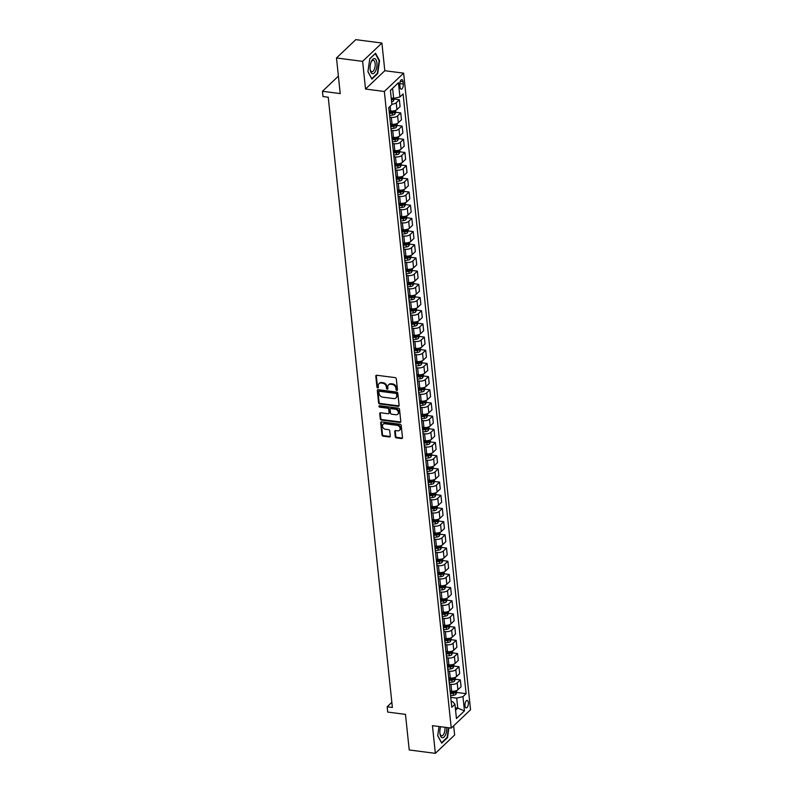 <?xml version="1.0" encoding="UTF-8"?>
<svg xmlns="http://www.w3.org/2000/svg" width="793" height="793" viewBox="0 0 793 793"><rect width="100%" height="100%" fill="white"/><g stroke="black" fill="none" stroke-linecap="round" stroke-linejoin="round"><path stroke-width="1.19" d="M396.817 390.424A0.803 0.634 -133.5 0 0 397.462 389.789L396.302 378.786A1.15 0.912 -133.5 0 0 395.172 377.627L376.705 375.238A1.15 0.912 -133.5 0 0 375.793 376.14L376.943 387.143A0.803 0.634 -133.5 0 0 378.38 387.321L378.231 385.904A3.687 2.914 -133.5 0 1 378.975 383.653A3.687 2.914 -133.5 0 1 381.165 383.009L382.702 383.207A3.687 2.914 -133.5 0 1 386.34 386.954L386.488 388.372A0.803 0.634 -133.5 0 0 387.926 388.56L387.777 387.133A3.687 2.914 -133.5 0 1 388.52 384.892A3.687 2.914 -133.5 0 1 390.711 384.248L392.248 384.446A3.687 2.914 -133.5 0 1 395.876 388.183L396.024 389.611A0.803 0.634 -133.5 0 0 396.817 390.424M388.52 384.892L389.036 384.397A3.687 2.914 -133.5 0 1 391.227 383.753L392.763 383.951A3.687 2.914 -133.5 0 1 396.401 387.688L396.55 389.115A0.803 0.634 -133.5 0 0 397.462 389.938M376.348 375.258A1.15 0.912 -133.5 0 0 376.308 375.644L377.468 386.647A0.803 0.634 -133.5 0 0 378.38 387.47M378.975 383.653L379.5 383.158A3.687 2.914 -133.5 0 1 381.691 382.513L383.227 382.722A3.687 2.914 -133.5 0 1 386.855 386.459L387.004 387.876A0.803 0.634 -133.5 0 0 387.926 388.699M468.346 702.568A3.757 1.645 97.4 0 0 467.156 700.427A3.757 1.645 97.4 0 0 465.015 705.73A3.757 1.645 97.4 0 0 466.195 707.871A3.757 1.645 97.4 0 0 468.346 702.568M395.261 436.725A1.15 0.912 -133.5 0 0 396.391 437.885L401.575 438.559A1.15 0.912 -133.5 0 0 402.497 437.657L401.208 425.435A1.15 0.912 -133.5 0 0 400.078 424.265L381.611 421.886A1.15 0.912 -133.5 0 0 380.69 422.788L381.978 435A1.15 0.912 -133.5 0 0 383.108 436.17L389.373 436.983A1.15 0.912 -133.5 0 0 390.285 436.081L389.74 430.847A1.15 0.912 -133.5 0 0 388.6 429.677L385.497 429.281A3.083 2.438 -133.5 0 1 382.771 427.219A3.083 2.438 -133.5 0 1 383.088 424.275A3.083 2.438 -133.5 0 1 384.912 423.74L397.075 425.316A3.083 2.438 -133.5 0 1 399.801 427.368A3.083 2.438 -133.5 0 1 399.484 430.312A3.083 2.438 -133.5 0 1 397.65 430.847L395.628 430.589A1.15 0.912 -133.5 0 0 394.716 431.491L395.261 436.725L395.786 436.229A1.15 0.912 -133.5 0 0 396.916 437.389L402.101 438.063A1.15 0.912 -133.5 0 0 402.457 438.043M362.619 61.358L365.523 89.044L384.813 70.716L381.899 43.03L362.619 61.358L336.49 57.978L340.227 93.574L322.464 91.284L323.019 96.558L328.243 97.232L392.386 707.475L387.153 706.801L387.708 712.074L405.481 714.374L409.218 749.97L435.347 753.35L454.637 735.022L453.665 725.793M365.523 89.044L384.337 91.473L451.247 728.093L432.443 725.664L435.347 753.35M398.195 406.353A1.15 0.912 -133.5 0 0 399.107 405.451L397.828 393.239A1.15 0.912 -133.5 0 0 396.688 392.069L378.221 389.68A1.15 0.912 -133.5 0 0 377.309 390.582L378.588 402.804A1.15 0.912 -133.5 0 0 379.728 403.964L398.195 406.353L398.71 405.857A1.15 0.912 -133.5 0 0 399.077 405.838M399.513 409.337L400.802 421.559A1.15 0.912 -133.5 0 1 399.88 422.461L381.413 420.072A1.15 0.912 -133.5 0 1 380.283 418.902L379.738 413.668A1.15 0.912 -133.5 0 1 380.65 412.766L388.144 413.738A1.15 0.912 -133.5 0 0 389.056 412.836L388.689 409.366A1.15 0.912 -133.5 0 0 387.559 408.197L379.758 407.196A0.803 0.634 -133.5 0 1 379.609 405.738L398.383 408.167A1.15 0.912 -133.5 0 1 399.513 409.337M336.49 57.978L355.77 39.65L381.899 43.03M399.801 84.792L400.049 87.111A3.638 1.596 97.4 0 0 401.199 89.183A3.638 1.596 97.4 0 0 403.28 84.038L403.032 81.719A3.638 1.596 97.4 0 0 401.882 79.647A3.638 1.596 97.4 0 0 399.801 84.792M384.337 91.473L403.627 73.154L470.536 709.765L451.247 728.093M398.443 82.72L399.94 96.964L393.675 98.401L392.614 88.38L398.443 82.72L390.414 90.343L391.911 104.587L388.758 107.58L451.792 707.277L454.944 704.283L452.843 701.765L451.187 701.547M456.728 692.448L466.125 693.657L403.092 93.961L399.94 96.964M466.125 693.657L462.963 696.65L464.46 710.895L456.441 718.527L454.944 704.283M384.813 70.716L403.627 73.154M391.841 702.34L387.153 706.801M338.393 76.138L322.464 91.284M392.614 88.38L390.424 90.461M393.675 98.401L391.227 98.084M455.311 707.802L457.759 708.119L456.699 698.098L450.741 697.325M455.351 679.254L460.346 679.908L461.07 686.758L457.908 689.761A4.689 2.002 174 0 1 451.643 691.199L450.077 690.99M460.346 679.908L457.194 682.902A4.689 2.002 174 0 1 450.93 684.339L449.353 684.141M453.963 666.07L458.959 666.715L459.682 673.574L456.53 676.568A4.689 2.002 174 0 1 450.265 678.015L448.689 677.807M458.959 666.715L455.806 669.718A4.689 2.002 174 0 1 449.542 671.156L447.966 670.957M452.575 652.887L457.571 653.531L458.295 660.391L455.142 663.384A4.689 2.002 174 0 1 448.878 664.831L447.302 664.623M457.571 653.531L454.419 656.525A4.689 2.002 174 0 1 448.154 657.972L446.588 657.764M451.187 639.703L456.183 640.347L456.907 647.207L453.755 650.201A4.689 2.002 174 0 1 447.49 651.638L445.914 651.44M456.183 640.347L453.031 643.341A4.689 2.002 174 0 1 446.766 644.788L445.2 644.58M449.8 626.52L454.805 627.164L455.519 634.013L452.367 637.017A4.689 2.002 174 0 1 446.102 638.454L444.536 638.256M454.805 627.164L451.653 630.157A4.689 2.002 174 0 1 445.379 631.595L443.812 631.397M448.422 613.326L453.418 613.97L454.141 620.83L450.979 623.823A4.689 2.002 174 0 1 444.714 625.271L443.148 625.062M453.418 613.97L450.265 616.974A4.689 2.002 174 0 1 444.001 618.411L442.425 618.213M447.034 600.142L452.03 600.787L452.753 607.646L449.601 610.64A4.689 2.002 174 0 1 443.337 612.087L441.76 611.879M452.03 600.787L448.878 603.79A4.689 2.002 174 0 1 442.613 605.228L441.037 605.019M445.646 586.959L450.642 587.603L451.366 594.463L448.214 597.456A4.689 2.002 174 0 1 441.949 598.893L440.373 598.695M450.642 587.603L447.49 590.597A4.689 2.002 174 0 1 441.225 592.044L439.649 591.836M444.258 573.775L449.254 574.419L449.978 581.279L446.826 584.272A4.689 2.002 174 0 1 440.561 585.71L438.985 585.512M449.254 574.419L446.102 577.413A4.689 2.002 174 0 1 439.837 578.85L438.271 578.652M442.871 560.582L447.876 561.236L448.59 568.085L445.438 571.089A4.689 2.002 174 0 1 439.173 572.526L437.607 572.318M447.876 561.236L444.714 564.229A4.689 2.002 174 0 1 438.45 565.667L436.884 565.468M441.493 547.398L446.489 548.042L447.212 554.902L444.05 557.895A4.689 2.002 174 0 1 437.786 559.343L436.219 559.134M446.489 548.042L443.337 551.046A4.689 2.002 174 0 1 437.072 552.483L435.496 552.275M440.105 534.214L445.101 534.859L445.825 541.718L442.672 544.712A4.689 2.002 174 0 1 436.398 546.149L434.832 545.951M445.101 534.859L441.949 537.852A4.689 2.002 174 0 1 435.684 539.299L434.108 539.091M438.717 521.031L443.713 521.675L444.437 528.534L441.285 531.528A4.689 2.002 174 0 1 435.02 532.965L433.444 532.767M443.713 521.675L440.561 524.669A4.689 2.002 174 0 1 434.296 526.116L432.72 525.908M437.33 507.837L442.325 508.491L443.049 515.341L439.897 518.344A4.689 2.002 174 0 1 433.632 519.782L432.056 519.584M442.325 508.491L439.173 511.485A4.689 2.002 174 0 1 432.909 512.922L431.342 512.724M435.942 494.654L440.948 495.298L441.661 502.157L438.509 505.151A4.689 2.002 174 0 1 432.244 506.598L430.668 506.39M440.948 495.298L437.786 498.301A4.689 2.002 174 0 1 431.521 499.739L429.955 499.54M434.554 481.47L439.56 482.114L440.274 488.974L437.121 491.967A4.689 2.002 174 0 1 430.857 493.415L429.291 493.206M439.56 482.114L436.408 485.108A4.689 2.002 174 0 1 430.143 486.555L428.567 486.347M433.176 468.286L438.172 468.931L438.896 475.79L435.734 478.784A4.689 2.002 174 0 1 429.469 480.221L427.903 480.023M438.172 468.931L435.02 471.924A4.689 2.002 174 0 1 428.755 473.371L427.179 473.163M431.788 455.103L436.784 455.747L437.508 462.597L434.356 465.6A4.689 2.002 174 0 1 428.091 467.037L426.515 466.839M436.784 455.747L433.632 458.741A4.689 2.002 174 0 1 427.368 460.178L425.791 459.98M430.401 441.909L435.397 442.563L436.12 449.413L432.968 452.416A4.689 2.002 174 0 1 426.703 453.854L425.127 453.646M435.397 442.563L432.244 445.557A4.689 2.002 174 0 1 425.98 446.994L424.414 446.796M429.013 428.726L434.009 429.37L434.733 436.229L431.58 439.223A4.689 2.002 174 0 1 425.316 440.67L423.74 440.462M434.009 429.37L430.857 432.373A4.689 2.002 174 0 1 424.592 433.811L423.026 433.602M427.625 415.542L432.631 416.186L433.345 423.046L430.193 426.039A4.689 2.002 174 0 1 423.928 427.477L422.362 427.278M432.631 416.186L429.479 419.18A4.689 2.002 174 0 1 423.204 420.627L421.638 420.419M426.247 402.358L431.243 403.003L431.967 409.862L428.805 412.856A4.689 2.002 174 0 1 422.54 414.293L420.974 414.095M431.243 403.003L428.091 405.996A4.689 2.002 174 0 1 421.826 407.433L420.25 407.235M424.86 389.165L429.856 389.819L430.579 396.669L427.427 399.672A4.689 2.002 174 0 1 421.162 401.109L419.586 400.901M429.856 389.819L426.703 392.813A4.689 2.002 174 0 1 420.439 394.25L418.863 394.052M423.472 375.981L428.468 376.625L429.191 383.485L426.039 386.478A4.689 2.002 174 0 1 419.775 387.926L418.198 387.718M428.468 376.625L425.316 379.629A4.689 2.002 174 0 1 419.051 381.066L417.475 380.868M422.084 362.798L427.08 363.442L427.804 370.301L424.651 373.295A4.689 2.002 174 0 1 418.387 374.742L416.811 374.534M427.08 363.442L423.928 366.435A4.689 2.002 174 0 1 417.663 367.883L416.097 367.674M420.696 349.614L425.702 350.258L426.416 357.118L423.264 360.111A4.689 2.002 174 0 1 416.999 361.549L415.433 361.35M425.702 350.258L422.54 353.252A4.689 2.002 174 0 1 416.275 354.699L414.709 354.491M419.319 336.42L424.314 337.075L425.038 343.924L421.876 346.928A4.689 2.002 174 0 1 415.611 348.365L414.045 348.167M424.314 337.075L421.162 340.068A4.689 2.002 174 0 1 414.898 341.505L413.322 341.307M417.931 323.237L422.927 323.881L423.65 330.74L420.498 333.734A4.689 2.002 174 0 1 414.224 335.181L412.657 334.973M422.927 323.881L419.775 326.885A4.689 2.002 174 0 1 413.51 328.322L411.934 328.124M416.543 310.053L421.539 310.697L422.263 317.557L419.11 320.55A4.689 2.002 174 0 1 412.846 321.998L411.27 321.789M421.539 310.697L418.387 313.701A4.689 2.002 174 0 1 412.122 315.138L410.546 314.93M415.155 296.869L420.151 297.514L420.875 304.373L417.723 307.367A4.689 2.002 174 0 1 411.458 308.804L409.882 308.606M420.151 297.514L416.999 300.507A4.689 2.002 174 0 1 410.734 301.955L409.168 301.746M413.768 283.686L418.773 284.33L419.487 291.18L416.335 294.183A4.689 2.002 174 0 1 410.07 295.62L408.494 295.422M418.773 284.33L415.611 287.324A4.689 2.002 174 0 1 409.347 288.761L407.78 288.563M412.38 270.492L417.386 271.147L418.099 277.996L414.947 281A4.689 2.002 174 0 1 408.682 282.437L407.116 282.229M417.386 271.147L414.233 274.14A4.689 2.002 174 0 1 407.969 275.577L406.393 275.379M411.002 257.309L415.998 257.953L416.721 264.812L413.559 267.806A4.689 2.002 174 0 1 407.295 269.253L405.729 269.045M415.998 257.953L412.846 260.956A4.689 2.002 174 0 1 406.581 262.394L405.005 262.186M409.614 244.125L414.61 244.769L415.334 251.629L412.182 254.622A4.689 2.002 174 0 1 405.917 256.06L404.341 255.861M414.61 244.769L411.458 247.763A4.689 2.002 174 0 1 405.193 249.21L403.617 249.002M408.226 230.941L413.222 231.586L413.946 238.445L410.794 241.439A4.689 2.002 174 0 1 404.529 242.876L402.953 242.678M413.222 231.586L410.07 234.579A4.689 2.002 174 0 1 403.806 236.017L402.239 235.818M406.839 217.748L411.835 218.402L412.558 225.252L409.406 228.255A4.689 2.002 174 0 1 403.141 229.692L401.565 229.484M411.835 218.402L408.682 221.396A4.689 2.002 174 0 1 402.418 222.833L400.852 222.635M405.451 204.564L410.457 205.209L411.171 212.068L408.018 215.062A4.689 2.002 174 0 1 401.754 216.509L400.187 216.301M410.457 205.209L407.305 208.212A4.689 2.002 174 0 1 401.03 209.649L399.464 209.451M404.073 191.381L409.069 192.025L409.793 198.884L406.631 201.878A4.689 2.002 174 0 1 400.366 203.325L398.8 203.117M409.069 192.025L405.917 195.019A4.689 2.002 174 0 1 399.652 196.466L398.076 196.258M402.685 178.197L407.681 178.841L408.405 185.701L405.253 188.694A4.689 2.002 174 0 1 398.988 190.132L397.412 189.933M407.681 178.841L404.529 181.835A4.689 2.002 174 0 1 398.264 183.282L396.688 183.074M401.298 165.013L406.294 165.658L407.017 172.507L403.865 175.511A4.689 2.002 174 0 1 397.6 176.948L396.024 176.75M406.294 165.658L403.141 168.651A4.689 2.002 174 0 1 396.877 170.089L395.301 169.89M399.91 151.82L404.906 152.464L405.629 159.324L402.477 162.317A4.689 2.002 174 0 1 396.213 163.764L394.636 163.556M404.906 152.464L401.754 155.468A4.689 2.002 174 0 1 395.489 156.905L393.923 156.707M398.522 138.636L403.528 139.281L404.242 146.14L401.089 149.134A4.689 2.002 174 0 1 394.825 150.581L393.259 150.373M403.528 139.281L400.366 142.284A4.689 2.002 174 0 1 394.101 143.721L392.535 143.513M397.144 125.453L402.14 126.097L402.864 132.956L399.702 135.95A4.689 2.002 174 0 1 393.437 137.387L391.871 137.189M402.14 126.097L398.988 129.09A4.689 2.002 174 0 1 392.723 130.538L391.147 130.33M395.757 112.269L400.752 112.913L401.476 119.773L398.324 122.766A4.689 2.002 174 0 1 392.049 124.204L390.483 124.005M400.752 112.913L397.6 115.907A4.689 2.002 174 0 1 391.336 117.344L389.76 117.146M394.369 99.075L399.365 99.73L400.088 106.579L396.936 109.583A4.689 2.002 174 0 1 390.671 111.02L389.095 110.812M455.559 710.201L457.759 708.119L464.46 710.895M399.365 99.73L396.213 102.723A4.689 2.002 174 0 1 391.871 104.21M392.277 111.813L393.09 111.922M393.655 124.997L394.478 125.106M395.043 138.19L395.856 138.289M396.431 151.374L397.243 151.483M397.818 164.557L398.631 164.666M399.206 177.741L400.019 177.85M400.584 190.935L401.407 191.034M401.972 204.118L402.785 204.217M403.359 217.302L404.172 217.411M404.747 230.485L405.56 230.594M406.135 243.669L406.948 243.778M407.523 256.863L408.336 256.962M408.901 270.046L409.713 270.155M410.288 283.23L411.101 283.339M411.676 296.413L412.489 296.523M413.064 309.607L413.877 309.706M414.452 322.791L415.264 322.89M415.829 335.974L416.652 336.083M417.217 349.158L418.03 349.267M418.605 362.351L419.418 362.451M419.993 375.535L420.805 375.634M421.38 388.719L422.193 388.828M422.758 401.902L423.581 402.011M424.146 415.086L424.959 415.195M425.534 428.279L426.347 428.379M426.921 441.463L427.734 441.572M428.309 454.647L429.122 454.756M429.697 467.83L430.51 467.939M431.075 481.024L431.888 481.123M432.463 494.208L433.275 494.307M433.85 507.391L434.663 507.5M435.238 520.575L436.051 520.684M436.626 533.768L437.439 533.867M438.004 546.952L438.826 547.051M439.391 560.136L440.204 560.245M440.779 573.319L441.592 573.428M442.167 586.503L442.98 586.612M443.555 599.696L444.367 599.795M444.932 612.88L445.755 612.979M446.32 626.064L447.133 626.173M447.708 639.247L448.521 639.356M449.096 652.441L449.909 652.54M450.483 665.624L451.296 665.723M451.871 678.808L452.684 678.917M453.249 691.992L454.062 692.101M456.699 698.098L462.963 696.65M367.922 71.687L371.897 79.112L377.706 73.59L379.54 60.645L375.565 53.23L369.756 58.751L367.922 71.687M439.025 726.507L437.716 735.726L441.691 743.15L447.5 737.629L448.888 727.786M379.034 60.585L379.54 60.645M377.171 73.521L377.706 73.59M446.965 737.559L447.5 737.629M377.864 389.7A1.15 0.912 -133.5 0 0 377.825 390.087L379.113 402.309A1.15 0.912 -133.5 0 0 380.243 403.478L398.71 405.857M396.51 394.19A0.803 0.634 -133.5 0 0 395.717 393.368L379.5 391.276A0.803 0.634 -133.5 0 0 378.866 391.911L379.024 393.407A3.687 2.914 -133.5 0 0 382.652 397.144L393.734 398.582A3.687 2.914 -133.5 0 0 395.925 397.937A3.687 2.914 -133.5 0 0 396.669 395.687L397.025 393.695A0.803 0.634 -133.5 0 0 396.232 392.872L395.717 393.368M379.024 391.415L379.55 390.919A0.803 0.634 -133.5 0 1 380.025 390.78L396.232 392.872M395.925 397.937L396.441 397.442A3.687 2.914 -133.5 0 0 397.184 395.192L396.669 395.687M397.025 393.695L397.184 395.192M380.293 412.786A1.15 0.912 -133.5 0 0 380.253 413.173L380.809 418.407A1.15 0.912 -133.5 0 0 381.939 419.576L400.406 421.965A1.15 0.912 -133.5 0 0 400.762 421.945M388.828 413.54L389.343 413.044A1.15 0.912 -133.5 0 0 389.581 412.34L389.214 408.871A1.15 0.912 -133.5 0 0 388.074 407.701L380.283 406.7L379.758 407.196M379.49 405.738A0.803 0.634 -133.5 0 0 380.283 406.7M395.915 414.739A3.083 2.438 -133.5 0 0 397.739 414.204A3.083 2.438 -133.5 0 0 398.056 411.26A3.083 2.438 -133.5 0 0 395.33 409.208L391.048 408.653A1.15 0.912 -133.5 0 0 390.126 409.555L390.493 413.024A1.15 0.912 -133.5 0 0 391.623 414.194L395.915 414.739M397.739 414.204L398.264 413.708A3.083 2.438 -133.5 0 0 398.572 410.764A3.083 2.438 -133.5 0 0 395.846 408.712L395.33 409.208M390.364 408.851L390.88 408.355A1.15 0.912 -133.5 0 1 391.564 408.157L395.846 408.712M395.271 430.609A1.15 0.912 -133.5 0 0 395.231 430.995L395.786 436.229M399.484 430.312L400.009 429.816A3.083 2.438 -133.5 0 0 400.316 426.872A3.083 2.438 -133.5 0 0 397.59 424.82L397.075 425.316M383.088 424.275L383.604 423.779A3.083 2.438 -133.5 0 1 385.438 423.244L397.59 424.82M381.245 421.906A1.15 0.912 -133.5 0 0 381.215 422.292L382.494 434.505A1.15 0.912 -133.5 0 0 383.634 435.674L389.888 436.487A1.15 0.912 -133.5 0 0 390.245 436.467M394.349 98.243L393.487 101.008A3.113 1.328 174 0 1 391.623 101.831M392.337 98.233A3.113 1.328 174 0 1 391.276 98.56M391.405 99.819A3.113 1.328 -6 0 0 392.763 99.353L392.624 98.094M395.618 110.386L395.806 112.15L394.874 114.192A3.113 1.328 174 0 1 392.495 115.104L389.591 115.5M389.383 113.498L392.287 113.102A3.113 1.328 -6 0 0 394.141 112.547L394.012 111.278A3.113 1.328 174 0 1 392.148 111.833L389.244 112.229M394.141 112.547L392.644 112.348A1.586 0.674 174 0 1 392.109 112.467L389.313 112.844M397.006 123.569L397.194 125.334L396.262 127.376A3.113 1.328 174 0 1 393.883 128.288L390.979 128.684M390.761 126.682L393.675 126.285A3.113 1.328 -6 0 0 395.529 125.73L395.4 124.461A3.113 1.328 174 0 1 393.536 125.016L390.632 125.413M395.529 125.73L394.032 125.532A1.586 0.674 174 0 1 393.497 125.651L390.691 126.028M398.393 136.753L398.582 138.517L397.65 140.559A3.113 1.328 174 0 1 395.271 141.471L392.357 141.868M392.148 139.865L395.063 139.469A3.113 1.328 -6 0 0 396.916 138.914L396.787 137.645A3.113 1.328 174 0 1 394.924 138.2L392.02 138.606M396.916 138.914L395.41 138.716A1.586 0.674 174 0 1 394.884 138.834L392.079 139.221M399.781 149.936L399.969 151.701L399.038 153.753A3.113 1.328 174 0 1 396.659 154.665L393.744 155.061M393.536 153.059L396.441 152.653A3.113 1.328 -6 0 0 398.304 152.097L398.165 150.839A3.113 1.328 174 0 1 396.312 151.394L393.407 151.79M398.304 152.097L396.797 151.909A1.586 0.674 174 0 1 396.262 152.018L393.467 152.405M375.842 70.468A7.623 3.35 97.4 0 0 376.1 59.941A7.623 3.35 97.4 0 0 371.223 61.765A7.623 3.35 97.4 0 0 371.203 61.814A7.623 3.35 97.4 0 0 370.182 69.794A7.623 3.35 97.4 0 0 375.842 70.468M370.123 69.239A5.769 2.538 97.4 0 0 371.828 71.747A5.769 2.538 97.4 0 0 374.326 69.298A5.769 2.538 97.4 0 0 375.129 63.509A5.769 2.538 97.4 0 0 373.305 60.288A5.769 2.538 97.4 0 0 371.025 62.28M369.736 58.89L375.297 53.607L379.143 60.793L377.369 73.333L371.739 78.676L367.942 71.568M440.67 726.725A7.623 3.35 97.4 0 0 439.927 733.406A7.623 3.35 97.4 0 0 439.976 733.832A7.623 3.35 97.4 0 0 444.011 737.064A7.623 3.35 97.4 0 0 446.746 727.508M439.917 733.287A5.769 2.538 97.4 0 0 441.622 735.785A5.769 2.538 97.4 0 0 444.923 727.617A5.769 2.538 97.4 0 0 444.883 727.27M448.531 727.736L447.163 737.371L441.532 742.724L437.726 735.617M401.169 163.13L401.347 164.894L400.415 166.936A3.113 1.328 174 0 1 398.036 167.848L395.132 168.245M394.924 166.243L397.828 165.846A3.113 1.328 -6 0 0 399.692 165.281L399.553 164.022A3.113 1.328 174 0 1 397.699 164.577L394.785 164.974M399.692 165.281L398.185 165.093A1.586 0.674 174 0 1 397.65 165.212L394.855 165.588M402.557 176.314L402.735 178.078L401.803 180.12A3.113 1.328 174 0 1 399.424 181.032L396.52 181.428M396.312 179.426L399.216 179.03A3.113 1.328 -6 0 0 401.08 178.475L400.941 177.206A3.113 1.328 174 0 1 399.087 177.761L396.173 178.157M401.08 178.475L399.573 178.276A1.586 0.674 174 0 1 399.038 178.395L396.242 178.772M403.934 189.497L404.123 191.262L403.191 193.304A3.113 1.328 174 0 1 400.812 194.216L397.908 194.612M397.689 192.61L400.604 192.213A3.113 1.328 -6 0 0 402.457 191.658L402.329 190.389A3.113 1.328 174 0 1 400.465 190.944L397.561 191.341M402.457 191.658L400.961 191.46A1.586 0.674 174 0 1 400.425 191.579L397.62 191.965M405.322 202.681L405.51 204.445L404.579 206.497A3.113 1.328 174 0 1 402.2 207.399L399.285 207.806M399.077 205.793L401.992 205.397A3.113 1.328 -6 0 0 403.845 204.842L403.716 203.573A3.113 1.328 174 0 1 401.853 204.138L398.948 204.535M403.845 204.842L402.338 204.653A1.586 0.674 174 0 1 401.813 204.763L399.008 205.149M406.71 215.865L406.898 217.629L405.966 219.681A3.113 1.328 174 0 1 403.587 220.593L400.673 220.989M400.465 218.987L403.369 218.581A3.113 1.328 -6 0 0 405.233 218.025L405.104 216.767A3.113 1.328 174 0 1 403.24 217.322L400.336 217.718M405.233 218.025L403.726 217.837A1.586 0.674 174 0 1 403.191 217.946L400.396 218.333M408.098 229.058L408.276 230.822L407.344 232.864A3.113 1.328 174 0 1 404.965 233.776L402.061 234.173M401.853 232.171L404.757 231.774A3.113 1.328 -6 0 0 406.621 231.219L406.482 229.95A3.113 1.328 174 0 1 404.628 230.505L401.714 230.902M406.621 231.219L405.114 231.021A1.586 0.674 174 0 1 404.579 231.14L401.783 231.516M409.485 242.242L409.664 244.006L408.732 246.048A3.113 1.328 174 0 1 406.353 246.96L403.449 247.357M403.24 245.354L406.145 244.958A3.113 1.328 -6 0 0 408.008 244.403L407.87 243.134A3.113 1.328 174 0 1 406.016 243.689L403.102 244.085M408.008 244.403L406.502 244.204A1.586 0.674 174 0 1 405.966 244.323L403.171 244.71M410.863 255.425L411.052 257.19L410.12 259.232A3.113 1.328 174 0 1 407.741 260.144L404.836 260.55M404.618 258.538L407.533 258.141A3.113 1.328 -6 0 0 409.386 257.586L409.257 256.317A3.113 1.328 174 0 1 407.394 256.873L404.489 257.279M409.386 257.586L407.889 257.388A1.586 0.674 174 0 1 407.354 257.507L404.559 257.894M412.251 268.609L412.439 270.373L411.508 272.425A3.113 1.328 174 0 1 409.129 273.337L406.224 273.734M406.006 271.731L408.92 271.325A3.113 1.328 -6 0 0 410.774 270.77L410.645 269.511A3.113 1.328 174 0 1 408.782 270.066L405.877 270.463M410.774 270.77L409.267 270.582A1.586 0.674 174 0 1 408.742 270.691L405.937 271.077M413.639 281.802L413.827 283.567L412.895 285.609A3.113 1.328 174 0 1 410.516 286.521L407.602 286.917M407.394 284.915L410.298 284.518A3.113 1.328 -6 0 0 412.162 283.963L412.033 282.695A3.113 1.328 174 0 1 410.169 283.25L407.265 283.646M412.162 283.963L410.655 283.765A1.586 0.674 174 0 1 410.12 283.884L407.324 284.261M415.026 294.986L415.215 296.751L414.283 298.792A3.113 1.328 174 0 1 411.904 299.704L408.99 300.101M408.782 298.099L411.686 297.702A3.113 1.328 -6 0 0 413.549 297.147L413.411 295.878A3.113 1.328 174 0 1 411.557 296.433L408.643 296.83M413.549 297.147L412.043 296.949A1.586 0.674 174 0 1 411.508 297.068L408.712 297.444M416.414 308.17L416.593 309.934L415.661 311.976A3.113 1.328 174 0 1 413.282 312.888L410.377 313.285M410.169 311.282L413.074 310.886A3.113 1.328 -6 0 0 414.937 310.331L414.798 309.062A3.113 1.328 174 0 1 412.945 309.617L410.031 310.023M414.937 310.331L413.431 310.132A1.586 0.674 174 0 1 412.895 310.251L410.1 310.638M417.792 321.353L417.98 323.118L417.049 325.17A3.113 1.328 174 0 1 414.67 326.082L411.765 326.478M411.557 324.466L414.461 324.069A3.113 1.328 -6 0 0 416.315 323.514L416.186 322.245A3.113 1.328 174 0 1 414.323 322.81L411.418 323.207M416.315 323.514L414.818 323.326A1.586 0.674 174 0 1 414.283 323.435L411.488 323.822M419.18 334.537L419.368 336.301L418.436 338.353A3.113 1.328 174 0 1 416.057 339.265L413.153 339.662M412.935 337.659L415.849 337.263A3.113 1.328 -6 0 0 417.703 336.698L417.574 335.439A3.113 1.328 174 0 1 415.71 335.994L412.806 336.391M417.703 336.698L416.206 336.51A1.586 0.674 174 0 1 415.671 336.629L412.866 337.005M420.568 347.731L420.756 349.495L419.824 351.537A3.113 1.328 174 0 1 417.445 352.449L414.531 352.845M414.323 350.843L417.237 350.447A3.113 1.328 -6 0 0 419.091 349.891L418.962 348.623A3.113 1.328 174 0 1 417.098 349.178L414.194 349.574M419.091 349.891L417.584 349.693A1.586 0.674 174 0 1 417.059 349.812L414.253 350.189M421.955 360.914L422.144 362.679L421.212 364.721A3.113 1.328 174 0 1 418.833 365.632L415.919 366.029M415.71 364.027L418.615 363.63A3.113 1.328 -6 0 0 420.478 363.075L420.34 361.806A3.113 1.328 174 0 1 418.486 362.361L415.582 362.758M420.478 363.075L418.972 362.877A1.586 0.674 174 0 1 418.436 362.996L415.641 363.382M423.343 374.098L423.521 375.862L422.59 377.914A3.113 1.328 174 0 1 420.211 378.816L417.306 379.223M417.098 377.21L420.003 376.814A3.113 1.328 -6 0 0 421.866 376.259L421.727 374.99A3.113 1.328 174 0 1 419.874 375.555L416.959 375.951M421.866 376.259L420.359 376.07A1.586 0.674 174 0 1 419.824 376.179L417.029 376.566M424.731 387.281L424.909 389.046L423.977 391.098A3.113 1.328 174 0 1 421.598 392.01L418.694 392.406M418.486 390.404L421.39 389.997A3.113 1.328 -6 0 0 423.254 389.442L423.115 388.183A3.113 1.328 174 0 1 421.261 388.739L418.347 389.135M423.254 389.442L421.747 389.254A1.586 0.674 174 0 1 421.212 389.363L418.417 389.75M426.109 400.475L426.297 402.239L425.365 404.281A3.113 1.328 174 0 1 422.986 405.193L420.082 405.59M419.864 403.587L422.778 403.191A3.113 1.328 -6 0 0 424.632 402.636L424.503 401.367A3.113 1.328 174 0 1 422.639 401.922L419.735 402.319M424.632 402.636L423.135 402.438A1.586 0.674 174 0 1 422.6 402.557L419.794 402.933M427.496 413.659L427.685 415.423L426.753 417.465A3.113 1.328 174 0 1 424.374 418.377L421.46 418.773M421.252 416.771L424.166 416.375A3.113 1.328 -6 0 0 426.019 415.819L425.891 414.551A3.113 1.328 174 0 1 424.027 415.106L421.123 415.502M426.019 415.819L424.513 415.621A1.586 0.674 174 0 1 423.987 415.74L421.182 416.127M428.884 426.842L429.072 428.607L428.141 430.649A3.113 1.328 174 0 1 425.762 431.561L422.847 431.957M422.639 429.955L425.544 429.558A3.113 1.328 -6 0 0 427.407 429.003L427.278 427.734A3.113 1.328 174 0 1 425.415 428.289L422.51 428.696M427.407 429.003L425.9 428.805A1.586 0.674 174 0 1 425.365 428.924L422.57 429.31M430.272 440.026L430.45 441.79L429.519 443.842A3.113 1.328 174 0 1 427.14 444.754L424.235 445.151M424.027 443.148L426.931 442.742A3.113 1.328 -6 0 0 428.795 442.187L428.656 440.928A3.113 1.328 174 0 1 426.803 441.483L423.888 441.879M428.795 442.187L427.288 441.998A1.586 0.674 174 0 1 426.753 442.107L423.958 442.494M431.66 453.219L431.838 454.984L430.906 457.026A3.113 1.328 174 0 1 428.527 457.938L425.623 458.334M425.415 456.332L428.319 455.935A3.113 1.328 -6 0 0 430.183 455.37L430.044 454.111A3.113 1.328 174 0 1 428.19 454.667L425.276 455.063M430.183 455.37L428.676 455.182A1.586 0.674 174 0 1 428.141 455.301L425.345 455.678M433.037 466.403L433.226 468.167L432.294 470.209A3.113 1.328 174 0 1 429.915 471.121L427.011 471.518M426.793 469.515L429.707 469.119A3.113 1.328 -6 0 0 431.561 468.564L431.432 467.295A3.113 1.328 174 0 1 429.568 467.85L426.664 468.247M431.561 468.564L430.064 468.366A1.586 0.674 174 0 1 429.528 468.485L426.733 468.861M434.425 479.587L434.614 481.351L433.682 483.393A3.113 1.328 174 0 1 431.303 484.305L428.398 484.701M428.18 482.699L431.095 482.303A3.113 1.328 -6 0 0 432.948 481.748L432.819 480.479A3.113 1.328 174 0 1 430.956 481.034L428.051 481.44M432.948 481.748L431.442 481.549A1.586 0.674 174 0 1 430.916 481.668L428.111 482.055M435.813 492.77L436.001 494.535L435.07 496.587A3.113 1.328 174 0 1 432.691 497.489L429.776 497.895M429.568 495.883L432.472 495.486A3.113 1.328 -6 0 0 434.336 494.931L434.207 493.662A3.113 1.328 174 0 1 432.344 494.227L429.439 494.624M434.336 494.931L432.829 494.743A1.586 0.674 174 0 1 432.294 494.852L429.499 495.238M437.201 505.954L437.389 507.718L436.457 509.77A3.113 1.328 174 0 1 434.078 510.682L431.164 511.079M430.956 509.076L433.86 508.68A3.113 1.328 -6 0 0 435.724 508.115L435.585 506.856A3.113 1.328 174 0 1 433.731 507.411L430.817 507.807M435.724 508.115L434.217 507.926A1.586 0.674 174 0 1 433.682 508.035L430.886 508.422M438.588 519.147L438.767 520.912L437.835 522.954A3.113 1.328 174 0 1 435.456 523.866L432.552 524.262M432.344 522.26L435.248 521.863A3.113 1.328 -6 0 0 437.112 521.308L436.973 520.039A3.113 1.328 174 0 1 435.119 520.595L432.205 520.991M437.112 521.308L435.605 521.11A1.586 0.674 174 0 1 435.07 521.229L432.274 521.606M439.966 532.331L440.155 534.095L439.223 536.137A3.113 1.328 174 0 1 436.844 537.049L433.94 537.446M433.731 535.444L436.636 535.047A3.113 1.328 -6 0 0 438.489 534.492L438.36 533.223A3.113 1.328 174 0 1 436.497 533.778L433.593 534.175M438.489 534.492L436.993 534.294A1.586 0.674 174 0 1 436.457 534.413L433.662 534.799M441.354 545.515L441.542 547.279L440.611 549.321A3.113 1.328 174 0 1 438.232 550.233L435.327 550.639M435.109 548.627L438.023 548.231A3.113 1.328 -6 0 0 439.877 547.676L439.748 546.407A3.113 1.328 174 0 1 437.885 546.972L434.98 547.368M439.877 547.676L438.38 547.477A1.586 0.674 174 0 1 437.845 547.596L435.04 547.983M442.742 558.698L442.93 560.463L441.998 562.515A3.113 1.328 174 0 1 439.619 563.426L436.705 563.823M436.497 561.821L439.411 561.414A3.113 1.328 -6 0 0 441.265 560.859L441.136 559.6A3.113 1.328 174 0 1 439.272 560.155L436.368 560.552M441.265 560.859L439.758 560.671A1.586 0.674 174 0 1 439.233 560.78L436.428 561.166M444.13 571.892L444.318 573.656L443.386 575.698A3.113 1.328 174 0 1 441.007 576.61L438.093 577.007M437.885 575.004L440.789 574.608A3.113 1.328 -6 0 0 442.653 574.053L442.514 572.784A3.113 1.328 174 0 1 440.66 573.339L437.756 573.735M442.653 574.053L441.146 573.854A1.586 0.674 174 0 1 440.611 573.973L437.815 574.35M445.517 585.075L445.696 586.84L444.764 588.882A3.113 1.328 174 0 1 442.385 589.794L439.481 590.19M439.272 588.188L442.177 587.791A3.113 1.328 -6 0 0 444.04 587.236L443.902 585.968A3.113 1.328 174 0 1 442.048 586.523L439.134 586.919M444.04 587.236L442.534 587.038A1.586 0.674 174 0 1 441.998 587.157L439.203 587.534M446.905 598.259L447.083 600.023L446.152 602.065A3.113 1.328 174 0 1 443.773 602.977L440.868 603.374M440.66 601.372L443.565 600.975A3.113 1.328 -6 0 0 445.428 600.42L445.289 599.151A3.113 1.328 174 0 1 443.436 599.706L440.521 600.113M445.428 600.42L443.921 600.222A1.586 0.674 174 0 1 443.386 600.341L440.591 600.727M448.283 611.443L448.471 613.207L447.539 615.259A3.113 1.328 174 0 1 445.16 616.171L442.256 616.567M442.038 614.555L444.952 614.159A3.113 1.328 -6 0 0 446.806 613.604L446.677 612.345A3.113 1.328 174 0 1 444.814 612.9L441.909 613.296M446.806 613.604L445.309 613.415A1.586 0.674 174 0 1 444.774 613.524L441.969 613.911M449.671 624.636L449.859 626.401L448.927 628.443A3.113 1.328 174 0 1 446.548 629.355L443.634 629.751M443.426 627.749L446.34 627.352A3.113 1.328 -6 0 0 448.194 626.787L448.065 625.528A3.113 1.328 174 0 1 446.201 626.083L443.297 626.48M448.194 626.787L446.687 626.599A1.586 0.674 174 0 1 446.162 626.718L443.356 627.094M451.058 637.82L451.247 639.584L450.315 641.626A3.113 1.328 174 0 1 447.936 642.538L445.022 642.935M444.814 640.932L447.718 640.536A3.113 1.328 -6 0 0 449.581 639.981L449.453 638.712A3.113 1.328 174 0 1 447.589 639.267L444.685 639.664M449.581 639.981L448.075 639.782A1.586 0.674 174 0 1 447.539 639.901L444.744 640.278M452.446 651.003L452.625 652.768L451.693 654.81A3.113 1.328 174 0 1 449.314 655.722L446.409 656.118M446.201 654.116L449.106 653.719A3.113 1.328 -6 0 0 450.969 653.164L450.83 651.896A3.113 1.328 174 0 1 448.977 652.451L446.062 652.847M450.969 653.164L449.462 652.966A1.586 0.674 174 0 1 448.927 653.085L446.132 653.472M453.834 664.187L454.012 665.951L453.081 668.003A3.113 1.328 174 0 1 450.702 668.905L447.797 669.312M447.589 667.3L450.493 666.903A3.113 1.328 -6 0 0 452.357 666.348L452.218 665.079A3.113 1.328 174 0 1 450.365 665.644L447.45 666.041M452.357 666.348L450.85 666.16A1.586 0.674 174 0 1 450.315 666.269L447.52 666.655M455.212 677.371L455.4 679.135L454.468 681.187A3.113 1.328 174 0 1 452.089 682.099L449.185 682.495M448.967 680.493L451.881 680.087A3.113 1.328 -6 0 0 453.735 679.532L453.606 678.273A3.113 1.328 174 0 1 451.742 678.828L448.838 679.224M453.735 679.532L452.238 679.343A1.586 0.674 174 0 1 451.703 679.452L448.907 679.839M456.599 690.564L456.788 692.329L455.856 694.371A3.113 1.328 174 0 1 453.477 695.283L450.573 695.679M450.355 693.677L453.269 693.28A3.113 1.328 -6 0 0 455.123 692.725L454.994 691.456A3.113 1.328 174 0 1 453.13 692.011L450.226 692.408M455.123 692.725L453.616 692.527A1.586 0.674 174 0 1 453.09 692.646L450.285 693.023M451.643 691.199L450.93 684.339M450.265 678.015L449.542 671.156M448.878 664.831L448.154 657.972M447.49 651.638L446.766 644.788M446.102 638.454L445.379 631.595M444.714 625.271L444.001 618.411M443.337 612.087L442.613 605.228M441.949 598.893L441.225 592.044M440.561 585.71L439.837 578.85M439.173 572.526L438.45 565.667M437.786 559.343L437.072 552.483M436.398 546.149L435.684 539.299M435.02 532.965L434.296 526.116M433.632 519.782L432.909 512.922M432.244 506.598L431.521 499.739M430.857 493.415L430.143 486.555M429.469 480.221L428.755 473.371M428.091 467.037L427.368 460.178M426.703 453.854L425.98 446.994M425.316 440.67L424.592 433.811M423.928 427.477L423.204 420.627M422.54 414.293L421.826 407.433M421.162 401.109L420.439 394.25M419.775 387.926L419.051 381.066M418.387 374.742L417.663 367.883M416.999 361.549L416.275 354.699M415.611 348.365L414.898 341.505M414.224 335.181L413.51 328.322M412.846 321.998L412.122 315.138M411.458 308.804L410.734 301.955M410.07 295.62L409.347 288.761M408.682 282.437L407.969 275.577M407.295 269.253L406.581 262.394M405.917 256.06L405.193 249.21M404.529 242.876L403.806 236.017M403.141 229.692L402.418 222.833M401.754 216.509L401.03 209.649M400.366 203.325L399.652 196.466M398.988 190.132L398.264 183.282M397.6 176.948L396.877 170.089M396.213 163.764L395.489 156.905M394.825 150.581L394.101 143.721M393.437 137.387L392.723 130.538M392.049 124.204L391.336 117.344M390.671 111.02L390.166 106.242M396.936 109.583L396.213 102.723M398.324 122.766L397.6 115.907M399.702 135.95L398.988 129.09M401.089 149.134L400.366 142.284M402.477 162.317L401.754 155.468M403.865 175.511L403.141 168.651M405.253 188.694L404.529 181.835M406.631 201.878L405.917 195.019M408.018 215.062L407.305 208.212M409.406 228.255L408.682 221.396M410.794 241.439L410.07 234.579M412.182 254.622L411.458 247.763M413.559 267.806L412.846 260.956M414.947 281L414.233 274.14M416.335 294.183L415.611 287.324M417.723 307.367L416.999 300.507M419.11 320.55L418.387 313.701M420.498 333.734L419.775 326.885M421.876 346.928L421.162 340.068M423.264 360.111L422.54 353.252M424.651 373.295L423.928 366.435M426.039 386.478L425.316 379.629M427.427 399.672L426.703 392.813M428.805 412.856L428.091 405.996M430.193 426.039L429.479 419.18M431.58 439.223L430.857 432.373M432.968 452.416L432.244 445.557M434.356 465.6L433.632 458.741M435.734 478.784L435.02 471.924M437.121 491.967L436.408 485.108M438.509 505.151L437.786 498.301M439.897 518.344L439.173 511.485M441.285 531.528L440.561 524.669M442.672 544.712L441.949 537.852M444.05 557.895L443.337 551.046M445.438 571.089L444.714 564.229M446.826 584.272L446.102 577.413M448.214 597.456L447.49 590.597M449.601 610.64L448.878 603.79M450.979 623.823L450.265 616.974M452.367 637.017L451.653 630.157M453.755 650.201L453.031 643.341M455.142 663.384L454.419 656.525M456.53 676.568L455.806 669.718M457.908 689.761L457.194 682.902M400.247 81.352L403.032 81.719M399.781 83.582L403.28 84.038M396.401 387.688L395.876 388.183M392.763 383.951L392.248 384.446M391.227 383.753L390.711 384.248M387.004 387.876L386.488 388.372M386.855 386.459L386.34 386.954M383.227 382.722L382.702 383.207M381.691 382.513L381.165 383.009M377.468 386.647L376.943 387.143M376.308 375.644L375.793 376.14M396.55 389.115L396.024 389.611M380.243 403.478L379.728 403.964M379.113 402.309L378.588 402.804M377.825 390.087L377.309 390.582M380.025 390.78L379.5 391.276M400.406 421.965L399.88 422.461M381.939 419.576L381.413 420.072M380.809 418.407L380.283 418.902M380.253 413.173L379.738 413.668M389.581 412.34L389.056 412.836M389.214 408.871L388.689 409.366M388.074 407.701L387.559 408.197M391.564 408.157L391.048 408.653M395.231 430.995L394.716 431.491M385.438 423.244L384.912 423.74M389.888 436.487L389.373 436.983M383.634 435.674L383.108 436.17M382.494 434.505L381.978 435M381.215 422.292L380.69 422.788M402.101 438.063L401.575 438.559M396.916 437.389L396.391 437.885M393.516 100.959L393.239 98.342M391.346 99.175L392.763 99.353M394.904 114.142L394.547 110.742M392.148 111.833L392.079 111.089M392.495 115.104L392.287 113.102M396.282 127.326L395.925 123.936M393.536 125.016L393.457 124.273M393.883 128.288L393.675 126.285M397.67 140.51L397.313 137.12M394.924 138.2L394.845 137.457M395.271 141.471L395.063 139.469M399.057 153.693L398.701 150.303M396.312 151.394L396.232 150.65M396.659 154.665L396.441 152.653M400.445 166.887L400.088 163.487M397.699 164.577L397.62 163.834M398.036 167.848L397.828 165.846M401.833 180.07L401.476 176.67M399.087 177.761L399.008 177.017M399.424 181.032L399.216 179.03M403.211 193.254L402.854 189.864M400.465 190.944L400.386 190.201M400.812 194.216L400.604 192.213M404.599 206.438L404.242 203.048M401.853 204.138L401.773 203.395M402.2 207.399L401.992 205.397M405.986 219.631L405.629 216.231M403.24 217.322L403.161 216.578M403.587 220.593L403.369 218.581M407.374 232.815L407.017 229.415M404.628 230.505L404.549 229.762M404.965 233.776L404.757 231.774M408.762 245.999L408.405 242.608M406.016 243.689L405.937 242.945M406.353 246.96L406.145 244.958M410.14 259.182L409.783 255.792M407.394 256.873L407.324 256.129M407.741 260.144L407.533 258.141M411.527 272.376L411.171 268.976M408.782 270.066L408.702 269.323M409.129 273.337L408.92 271.325M412.915 285.559L412.558 282.159M410.169 283.25L410.09 282.506M410.516 286.521L410.298 284.518M414.303 298.743L413.946 295.343M411.557 296.433L411.478 295.69M411.904 299.704L411.686 297.702M415.691 311.927L415.334 308.536M412.945 309.617L412.866 308.874M413.282 312.888L413.074 310.886M417.078 325.11L416.721 321.72M414.323 322.81L414.253 322.067M414.67 326.082L414.461 324.069M418.456 338.304L418.099 334.904M415.71 335.994L415.631 335.251M416.057 339.265L415.849 337.263M419.844 351.487L419.487 348.087M417.098 349.178L417.019 348.434M417.445 352.449L417.237 350.447M421.232 364.671L420.875 361.281M418.486 362.361L418.407 361.618M418.833 365.632L418.615 363.63M422.619 377.855L422.263 374.465M419.874 375.555L419.794 374.811M420.211 378.816L420.003 376.814M424.007 391.048L423.65 387.648M421.261 388.739L421.182 387.995M421.598 392.01L421.39 389.997M425.385 404.232L425.028 400.832M422.639 401.922L422.56 401.179M422.986 405.193L422.778 403.191M426.773 417.415L426.416 414.025M424.027 415.106L423.948 414.362M424.374 418.377L424.166 416.375M428.161 430.599L427.804 427.209M425.415 428.289L425.335 427.546M425.762 431.561L425.544 429.558M429.548 443.793L429.191 440.393M426.803 441.483L426.723 440.739M427.14 444.754L426.931 442.742M430.936 456.976L430.579 453.576M428.19 454.667L428.111 453.923M428.527 457.938L428.319 455.935M432.314 470.16L431.957 466.76M429.568 467.85L429.499 467.107M429.915 471.121L429.707 469.119M433.702 483.343L433.345 479.953M430.956 481.034L430.877 480.29M431.303 484.305L431.095 482.303M435.089 496.527L434.733 493.137M432.344 494.227L432.264 493.484M432.691 497.489L432.472 495.486M436.477 509.721L436.12 506.321M433.731 507.411L433.652 506.668M434.078 510.682L433.86 508.68M437.865 522.904L437.508 519.504M435.119 520.595L435.04 519.851M435.456 523.866L435.248 521.863M439.253 536.088L438.896 532.698M436.497 533.778L436.428 533.035M436.844 537.049L436.636 535.047M440.63 549.271L440.274 545.881M437.885 546.972L437.805 546.228M438.232 550.233L438.023 548.231M442.018 562.465L441.661 559.065M439.272 560.155L439.193 559.412M439.619 563.426L439.411 561.414M443.406 575.649L443.049 572.249M440.66 573.339L440.581 572.596M441.007 576.61L440.789 574.608M444.794 588.832L444.437 585.432M442.048 586.523L441.969 585.779M442.385 589.794L442.177 587.791M446.181 602.016L445.825 598.626M443.436 599.706L443.356 598.963M443.773 602.977L443.565 600.975M447.559 615.199L447.202 611.809M444.814 612.9L444.734 612.156M445.16 616.171L444.952 614.159M448.947 628.393L448.59 624.993M446.201 626.083L446.122 625.34M446.548 629.355L446.34 627.352M450.335 641.577L449.978 638.177M447.589 639.267L447.51 638.524M447.936 642.538L447.718 640.536M451.723 654.76L451.366 651.37M448.977 652.451L448.897 651.707M449.314 655.722L449.106 653.719M453.11 667.944L452.753 664.554M450.365 665.644L450.285 664.901M450.702 668.905L450.493 666.903M454.488 681.137L454.131 677.737M451.742 678.828L451.673 678.084M452.089 682.099L451.881 680.087M455.876 694.321L455.519 690.921M453.13 692.011L453.051 691.268M453.477 695.283L453.269 693.28"/></g></svg>
